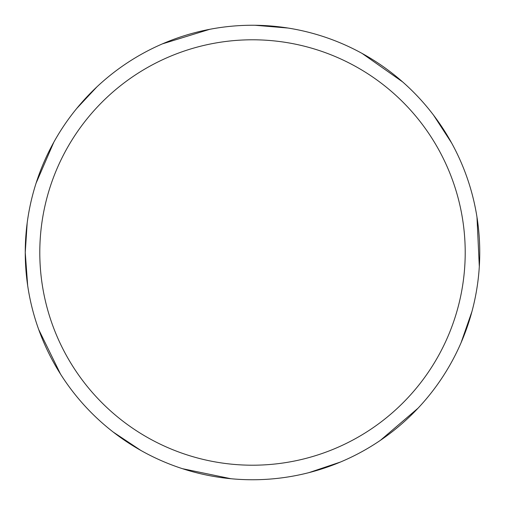 <?xml version="1.0" encoding="UTF-8"?>
<svg xmlns="http://www.w3.org/2000/svg" width="505" height="505" viewBox="0 0 505 505"><rect width="100%" height="100%" fill="white"/><g stroke="black" fill="none" stroke-linecap="round" stroke-linejoin="round"><path stroke-width="0.76" d="M39.794 252.5A212.706 212.706 0 0 1 358.853 68.289A212.706 212.706 0 0 1 358.853 436.711A212.706 212.706 0 0 1 39.794 252.5M27.175 222.976L25.25 252.5A227.25 227.25 0 0 1 252.5 25.25A227.25 227.25 0 0 1 479.75 252.5A227.25 227.25 0 0 1 252.5 479.75A227.25 227.25 0 0 1 25.25 252.5A227.25 227.25 0 0 1 252.5 25.25A227.25 227.25 0 0 1 479.75 252.5M25.25 252.5L27.668 285.571M38.746 329.639L60.531 374.123M113.215 432.065L140.832 450.422M182.444 468.684L230.943 478.727M309.016 472.611L340.446 462.043M380.379 440.354L418.039 408.191M461.059 342.75L471.973 311.44M479.314 266.596L476.979 217.118M451.64 143.022L433.587 115.203M402.655 81.924L362.129 53.442M288.052 28.046L255.006 25.263M209.745 29.309L162.408 43.872M96.935 86.841L76.735 108.455M53.814 142.195L36.082 183.176"/></g></svg>
